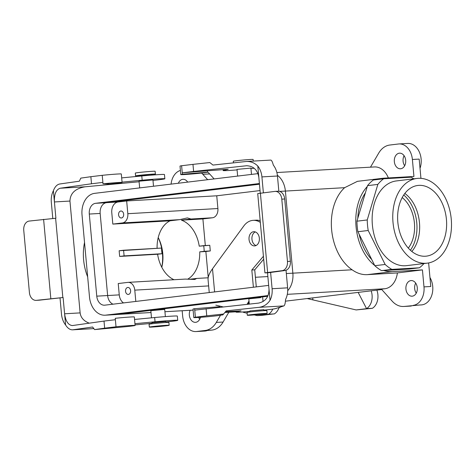 <?xml version="1.0" encoding="UTF-8"?>
<svg xmlns="http://www.w3.org/2000/svg" width="475" height="475" viewBox="0 0 475 475"><rect width="100%" height="100%" fill="white"/><g stroke="black" fill="none" stroke-linecap="round" stroke-linejoin="round"><path stroke-width="0.71" d="M263.797 309.664L249.915 310.929M269.004 289.103L270.032 300.342C267.241 304.41 263.542 306.743 258.928 307.343L226.231 310.876L222.822 314.907L220.584 315.174A13.508 0.422 174.8 0 1 206.376 316.837A13.508 0.422 174.8 0 1 193.794 317.555A13.508 0.422 174.8 0 1 195.391 317.211L194.744 310.133L258.543 303.098C265.519 301.566 269.004 296.905 269.004 289.103L267.526 272.822L264.931 272.87L282.049 270.685A8.532 6.228 -93.3 0 0 287.464 261.446L281.794 199.156L284.703 198.989A8.532 6.228 -93.3 0 0 278.029 191.217L275.12 191.383A8.532 6.228 86.7 0 1 281.794 199.156M225.524 311.719L241.051 310.828L236.467 311.944A19.908 0.623 174.8 0 0 236.051 312.111A19.908 0.623 174.8 0 0 249.963 311.446M263.839 310.157A19.908 0.623 174.8 0 0 275.524 308.608L283.866 305.918C284.739 305.532 285.303 303.377 285.558 299.452A17.064 12.457 86.7 0 0 287.63 287.838L286.033 270.257M223.606 314.017L206.756 315.833L206.108 308.756M258.827 177.276C257.521 169.89 253.442 166.042 246.584 165.745L193.616 171.445L192.969 164.368L209.819 162.551L212.96 165.068L246.377 161.482C250.741 161.316 254.553 162.83 257.806 166.036L260.276 193.171M270.032 300.342A17.064 12.457 -93.3 0 0 272.098 288.729L270.619 272.454L267.526 272.822M219.866 307.272L219.812 306.684L194.619 308.714L194.744 310.133M194.619 308.714A13.508 0.422 174.8 0 0 193.022 309.065L193.794 317.555M206.756 315.833L195.391 317.211M207.575 172.199L207.444 170.786L182.252 172.817L182.376 174.236A13.508 0.422 174.8 0 0 180.779 174.58A13.508 0.422 174.8 0 0 193.367 173.862A13.508 0.422 174.8 0 0 207.575 172.199L182.376 174.236M192.969 164.368L181.604 165.739L182.252 172.817L193.616 171.445M181.604 165.739A13.508 0.422 174.8 0 0 180.007 166.09L180.779 174.58M257.806 166.036A17.064 12.457 86.7 0 1 261.921 176.902L277.453 176.011L278.843 191.247M261.921 176.902L263.37 192.797M287.464 261.446L290.373 261.28A8.532 6.228 86.7 0 1 284.958 270.518L270.619 272.454M264.931 272.87L257.717 193.592L274.835 191.413A8.532 6.228 86.7 0 1 275.12 191.383M290.373 261.28L284.703 198.989M277.453 176.011A17.064 12.457 -93.3 0 0 273.339 165.146C272.454 161.809 271.587 160.123 270.732 160.087L246.377 161.482M237.031 169.373L250.913 168.108M207.444 170.786L228.166 169.272L223.583 170.388A19.908 0.623 174.8 0 0 223.167 170.555A19.908 0.623 174.8 0 0 237.078 169.89M250.954 168.601A19.908 0.623 174.8 0 0 254.161 168.251M91.509 183.772L60.2 188.225C56.062 189.59 54.132 194.168 54.417 201.952L53.396 190.713C54.922 186.717 57.059 184.472 59.814 183.979L79.343 181.201L80.803 178.125L90.867 176.694L91.509 183.772L102.879 182.4L102.232 175.322A13.508 0.422 -5.2 0 1 121.315 173.975L122.087 182.465A13.508 0.422 -5.2 0 1 109.594 184.033L103.004 183.819L102.879 182.4M121.671 177.888L141.782 175.97A19.908 0.623 -5.2 0 1 164.463 174.527L164.849 178.772A19.908 0.623 -5.2 0 1 152.98 180.429M65.615 325.019A17.064 12.457 86.7 0 1 61.501 314.153L60.016 297.878L63.11 297.504L64.594 313.779C65.645 321.183 68.24 325.108 72.372 325.565L104.007 321.082L104.654 328.166L94.59 329.591L92.613 327.008L72.651 329.822C70.033 329.893 67.688 328.29 65.615 325.019L64.594 313.779L80.127 312.894L69.95 201.062C70.235 193.248 75.293 188.492 85.132 186.794L139.104 181.759M69.95 201.062L54.417 201.952L55.896 218.227L29.165 221.071A8.532 6.228 -93.3 0 0 23.75 230.31L29.42 292.594A8.532 6.228 86.7 0 0 36.094 300.366L39.003 300.2A8.532 6.228 -93.3 0 0 39.294 300.176L60.016 297.878M63.11 297.504L36.379 300.342A8.532 6.228 86.7 0 1 36.094 300.366M53.396 190.713A17.064 12.457 -93.3 0 0 51.324 202.326L52.79 218.441M152.932 179.936L139.056 181.201M122.057 182.139L142.167 180.215A19.908 0.623 -5.2 0 1 164.849 178.772M103.004 183.819A13.508 0.422 -5.2 0 1 122.087 182.465M90.867 176.694L102.232 175.322M135.102 325.44L134.33 316.95A13.508 0.422 -5.2 0 0 115.247 318.298L116.019 326.788A13.508 0.422 -5.2 0 1 135.102 325.44A13.508 0.422 -5.2 0 1 122.609 327.002L94.59 329.591M151.935 322.757L165.817 321.492M151.988 323.321L135.048 324.9M134.942 323.695L155.052 321.777A19.908 0.623 -5.2 0 1 177.727 320.334A19.908 0.623 -5.2 0 1 165.864 321.991M134.556 319.449L154.666 317.526A19.908 0.623 -5.2 0 1 177.341 316.083L177.727 320.334M104.007 321.082L115.372 319.711M104.654 328.166L116.019 326.788M80.127 312.894C80.78 317.686 83.843 321.112 89.324 323.172M158.205 237.637A34.473 23.542 -96.9 0 1 161.779 267.247A34.473 23.542 -96.9 0 0 158.205 237.637M161.809 267.294A31 21.173 83.1 0 0 158.223 237.583A31 21.173 83.1 0 1 161.809 267.294M181.397 220.168A31 21.173 -96.9 0 1 199.239 246.181L203.674 245.646A31 21.173 -96.9 0 1 204.185 251.305L199.749 251.845A31 21.173 -96.9 0 1 187.649 279.187A31 21.173 -96.9 0 0 199.749 251.845L205.859 251.495L208.222 277.453L205.859 251.495L210.294 250.96L209.778 245.296L199.239 246.181A31 21.173 -96.9 0 0 181.397 220.168L202.896 218.933L205.319 245.551L202.896 218.933L212.485 217.776A8.532 6.228 -93.3 0 0 217.9 208.537L216.743 195.795L126.665 200.955L118.103 201.988A9.957 7.268 -93.3 0 0 111.785 212.77L112.818 224.093L170.038 220.816A31 21.173 -96.9 0 0 157.088 248.312A31 21.173 -96.9 0 1 170.038 220.816L179.627 219.658L170.038 220.816L112.818 224.093L122.407 222.935A8.532 6.228 -93.3 0 0 127.823 213.697L126.665 200.955L118.103 201.988A9.957 7.268 -93.3 0 0 111.785 212.77L112.818 224.093L122.407 222.935A8.532 6.228 -93.3 0 0 127.823 213.697L126.665 200.955L216.743 195.795L260.039 190.57L216.743 195.795L217.9 208.537A8.532 6.228 -93.3 0 1 212.485 217.776L202.896 218.933L181.397 220.168L190.992 219.011L187.352 217.912L179.627 219.658L187.352 217.912L190.992 219.011L181.397 220.168M196.401 278.463L189.157 279.336L196.662 278.439L194.78 279.472L185.345 279.086L128.107 282.364A8.532 6.228 86.7 0 1 134.781 290.136L135.808 301.435L134.781 290.136L208.638 285.908L134.781 290.136A8.532 6.228 86.7 0 0 128.107 282.364A8.532 6.228 86.7 0 0 127.823 282.387A8.532 6.228 86.7 0 1 128.107 282.364L185.345 279.086L194.78 279.472L196.401 278.463M174.052 279.733A31 21.173 -96.9 0 1 157.611 254.256L162.046 253.721A31 21.173 -96.9 0 1 161.53 248.057L119.148 250.764L119.664 256.429L157.611 254.256A31 21.173 -96.9 0 0 174.052 279.733M204.185 251.305L210.294 250.96L209.778 245.296L203.674 245.646A31 21.173 -96.9 0 1 204.185 251.305L210.294 250.96L204.185 251.305M383.842 178.19L413.933 176.468L412.389 159.481A17.064 12.457 -93.3 0 0 399.036 143.937A17.064 12.457 -93.3 0 0 398.466 143.99L389.803 145.035A22.753 16.607 -93.3 0 0 378.735 153.075L370.476 167.176L378.735 153.075A22.753 16.607 -93.3 0 1 389.803 145.035L398.466 143.99A17.064 12.457 -93.3 0 1 399.036 143.937A17.064 12.457 -93.3 0 1 412.389 159.481L419.182 159.095L420.939 178.357L419.182 159.095L412.389 159.481L413.933 176.468L383.842 178.19A46.93 32.051 -96.9 0 0 382.47 178.315A46.93 32.051 -96.9 0 1 383.842 178.19M344.63 187.678L357.438 181.337L344.63 187.678A46.93 32.051 83.1 0 0 331.621 229.692A46.93 32.051 83.1 0 0 352.106 269.782L292.861 273.178L285.392 191.069A19.938 14.553 -93.3 0 0 277.376 175.281A19.938 14.553 -93.3 0 1 285.392 191.069L279.603 191.401L285.392 191.069L292.861 273.173L286.33 273.547L292.861 273.173A19.938 14.553 -93.3 0 1 287.713 290.7A19.938 14.553 -93.3 0 0 292.861 273.173L352.106 269.782C356.974 273.279 362.039 274.9 367.3 274.645C362.039 274.9 356.974 273.279 352.106 269.782A46.93 32.051 83.1 0 1 331.621 229.692A46.93 32.051 83.1 0 1 344.63 187.678L285.392 191.075L344.63 187.678M392.344 271.623A46.93 32.051 -96.9 0 1 383.859 270.489A46.93 32.051 -96.9 0 0 392.344 271.623L422.435 269.895L397.391 272.923L367.3 274.645L392.344 271.623L422.435 269.895L397.391 272.923L367.3 274.645L392.344 271.623M374.692 265.466A46.93 32.051 -96.9 0 1 367.264 186.533A46.93 32.051 -96.9 0 0 374.692 265.466M377.483 179.52A46.93 32.051 -96.9 0 1 382.47 178.315L357.438 181.337L382.47 178.315A46.93 32.051 -96.9 0 0 377.483 179.52M223.096 322.032L228.849 312.218L223.096 322.032A22.753 16.607 -93.3 0 1 212.028 330.077A22.753 16.607 -93.3 0 0 223.096 322.032L216.303 322.424L220.537 315.192L216.303 322.424L223.096 322.032M119.261 294.874L118.228 283.545L127.823 282.387L118.228 283.545L119.261 294.874L107.635 295.539A9.927 7.244 -93.3 0 0 113.038 304.184A9.927 7.244 -93.3 0 1 107.635 295.539L100.16 213.435L107.635 295.539L96.763 296.157A9.927 7.244 -93.3 0 0 104.53 305.199A9.927 7.244 -93.3 0 0 104.856 305.17L268.428 285.422A9.927 7.244 -93.3 0 0 268.666 285.392A9.927 7.244 -93.3 0 1 268.428 285.422L104.856 305.17A9.927 7.244 -93.3 0 1 104.53 305.199A9.927 7.244 -93.3 0 1 96.763 296.157L119.261 294.874A9.957 7.268 86.7 0 0 123.5 302.919A9.957 7.268 86.7 0 1 119.261 294.874M402.206 197.564A31 21.173 -96.9 0 1 408.304 248.104A31 21.173 -96.9 0 0 402.206 197.564M410.394 250.224A34.473 23.542 83.1 0 0 403.726 195.005A34.473 23.542 83.1 0 1 410.394 250.224M411.142 177.199A49.774 33.992 -96.9 0 1 413.772 178.832A49.774 33.992 -96.9 0 0 411.142 177.199L383.622 178.778L373.308 180.019A49.774 33.992 83.1 0 0 367.525 185.648L377.839 184.401L367.24 219.955L356.927 221.196A49.774 33.992 83.1 0 0 357.889 231.735L368.202 230.488L385.13 264.462L374.817 265.709A49.774 33.992 83.1 0 0 381.55 270.619L391.863 269.373L419.389 267.799L409.076 269.04L419.389 267.799A49.774 33.992 -96.9 0 0 423.997 263.548A49.774 33.992 -96.9 0 1 419.389 267.799L391.863 269.373A49.774 33.992 -96.9 0 1 385.13 264.462L368.202 230.488A49.774 33.992 -96.9 0 1 367.24 219.955L377.839 184.401A49.774 33.992 -96.9 0 1 383.622 178.778L411.142 177.199M411.837 251.465A34.473 23.542 83.1 0 0 404.837 193.456A34.473 23.542 83.1 0 1 411.837 251.465M259.397 183.534A9.927 7.244 -93.3 0 0 259.16 183.558L95.588 203.306A9.927 7.244 -93.3 0 0 89.288 214.053L96.763 296.157L89.288 214.053L100.16 213.435A9.927 7.244 -93.3 0 1 106.459 202.683A9.927 7.244 -93.3 0 0 100.16 213.435L89.288 214.053A9.927 7.244 -93.3 0 1 95.588 203.306L106.459 202.683L259.463 184.211L106.459 202.683L95.588 203.306L259.16 183.558A9.927 7.244 -93.3 0 1 259.397 183.534M257.99 173.624L94.679 193.343A19.938 14.553 -93.3 0 0 82.027 214.932L89.502 297.035A19.938 14.553 -93.3 0 0 105.1 315.198A19.938 14.553 -93.3 0 0 105.765 315.139L268.072 295.545L105.765 315.139A19.938 14.553 -93.3 0 1 105.1 315.198L115.971 314.575A19.938 14.553 -93.3 0 0 116.636 314.515L267.752 296.269L116.636 314.515L105.765 315.139L116.636 314.515A19.938 14.553 -93.3 0 1 115.971 314.575L105.1 315.198A19.938 14.553 -93.3 0 1 89.502 297.035L82.027 214.932A19.938 14.553 -93.3 0 1 94.679 193.343L257.99 173.624M119.664 256.429L124.1 255.894L123.583 250.23L119.148 250.764L119.664 256.429L162.046 253.721A31 21.173 -96.9 0 1 161.53 248.057L123.583 250.23L124.1 255.894L162.046 253.721L119.664 256.429M127.763 287.464A3.497 2.553 86.7 0 1 127.876 287.452A3.497 2.553 86.7 0 1 130.625 290.801A3.497 2.553 86.7 0 1 128.28 294.435A3.497 2.553 86.7 0 1 125.537 291.169A3.497 2.553 86.7 0 1 127.763 287.464A3.497 2.553 86.7 0 1 127.876 287.452A3.497 2.553 86.7 0 1 130.625 290.801A3.497 2.553 86.7 0 1 128.28 294.435A3.497 2.553 86.7 0 1 125.537 291.169A3.497 2.553 86.7 0 1 127.763 287.464M120.804 211.025A3.497 2.553 86.7 0 1 120.923 211.013A3.497 2.553 86.7 0 1 123.672 214.356A3.497 2.553 86.7 0 1 121.321 217.995A3.497 2.553 86.7 0 1 118.578 214.73A3.497 2.553 86.7 0 1 120.804 211.025A3.497 2.553 86.7 0 1 120.923 211.013A3.497 2.553 86.7 0 1 123.672 214.356A3.497 2.553 86.7 0 1 121.321 217.995A3.497 2.553 86.7 0 1 118.578 214.73A3.497 2.553 86.7 0 1 120.804 211.025M404.094 155.711A7.82 5.706 -93.3 0 0 404.67 165.739A7.82 5.706 -93.3 0 1 404.094 155.711M399.303 153.188A7.82 5.706 -93.3 0 0 394.327 161.482A7.82 5.706 -93.3 0 0 400.461 168.785A7.82 5.706 -93.3 0 0 405.709 160.651A7.82 5.706 -93.3 0 0 399.564 153.17A7.82 5.706 -93.3 0 0 399.303 153.188A7.82 5.706 -93.3 0 0 394.327 161.482A7.82 5.706 -93.3 0 0 400.461 168.785A7.82 5.706 -93.3 0 0 405.709 160.651A7.82 5.706 -93.3 0 0 399.564 153.17A7.82 5.706 -93.3 0 0 399.303 153.188M187.512 181.854A7.82 5.706 -93.3 0 0 187.358 182.151A7.82 5.706 -93.3 0 1 187.512 181.854M182.721 179.336A7.82 5.706 -93.3 0 0 178.368 183.237A7.82 5.706 -93.3 0 1 182.721 179.336A7.82 5.706 -93.3 0 1 182.982 179.312A7.82 5.706 -93.3 0 0 182.721 179.336M187.678 182.115A7.82 5.706 -93.3 0 0 182.982 179.312A7.82 5.706 -93.3 0 1 187.678 182.115M415.69 283.112A7.82 5.706 -93.3 0 0 416.26 293.146A7.82 5.706 -93.3 0 1 415.69 283.112M410.899 280.594A7.82 5.706 -93.3 0 0 405.917 288.883A7.82 5.706 -93.3 0 0 412.057 296.186A7.82 5.706 -93.3 0 0 417.305 288.052A7.82 5.706 -93.3 0 0 411.16 280.571A7.82 5.706 -93.3 0 0 410.899 280.594A7.82 5.706 -93.3 0 0 405.917 288.883A7.82 5.706 -93.3 0 0 412.057 296.186A7.82 5.706 -93.3 0 0 417.305 288.052A7.82 5.706 -93.3 0 0 411.16 280.571A7.82 5.706 -93.3 0 0 410.899 280.594M198.71 317.437A7.82 5.706 -93.3 0 0 199.678 319.289A7.82 5.706 -93.3 0 1 198.71 317.437M190.107 310.3A7.82 5.706 -93.3 0 0 190.172 318.41A7.82 5.706 -93.3 0 0 195.474 322.335A7.82 5.706 -93.3 0 0 200.432 317.318A7.82 5.706 -93.3 0 1 195.474 322.335A7.82 5.706 -93.3 0 1 190.172 318.41A7.82 5.706 -93.3 0 1 190.107 310.3M420.025 168.322A17.064 12.457 -93.3 0 0 407.776 143.438L399.036 143.937L407.776 143.438A17.064 12.457 -93.3 0 1 420.025 168.322M371.753 259.57A44.086 30.109 -96.9 0 1 359.177 234.323A44.086 30.109 -96.9 0 0 371.753 259.57M357.794 218.304A44.086 30.109 -96.9 0 1 365.376 192.862A44.086 30.109 -96.9 0 0 357.794 218.304M423.985 286.882L422.435 269.895L423.985 286.882L430.777 286.496L428.634 262.936L430.777 286.496L423.985 286.882A17.064 12.457 -93.3 0 1 413.155 305.366A17.064 12.457 -93.3 0 0 423.985 286.882M182.168 310.757L182.649 316.017A17.064 12.457 -93.3 0 0 196.003 331.562A17.064 12.457 -93.3 0 0 196.573 331.514L205.236 330.463A22.753 16.607 -93.3 0 0 216.303 322.424A22.753 16.607 -93.3 0 1 205.236 330.463L212.028 330.077L196.573 331.514A17.064 12.457 -93.3 0 1 196.003 331.562A17.064 12.457 -93.3 0 1 182.649 316.017L182.168 310.757M418.902 185.363A35.601 24.314 -96.9 0 1 446.405 219.159A35.601 24.314 -96.9 0 1 425.689 256.209A35.601 24.314 -96.9 0 1 425.357 256.233A35.601 24.314 -96.9 0 1 397.961 223.47A35.601 24.314 -96.9 0 1 417.163 185.553A35.601 24.314 -96.9 0 1 418.902 185.363A35.601 24.314 -96.9 0 1 446.405 219.159A35.601 24.314 -96.9 0 1 425.689 256.209A35.601 24.314 -96.9 0 1 425.357 256.233A35.601 24.314 -96.9 0 1 397.961 223.47A35.601 24.314 -96.9 0 1 417.163 185.553A35.601 24.314 -96.9 0 1 418.902 185.363M84.538 242.476A42.667 29.135 83.1 0 0 87.667 276.872A42.667 29.135 83.1 0 1 84.538 242.476M384.845 288.747A19.908 14.529 -93.3 0 0 397.391 272.923A19.908 14.529 -93.3 0 1 384.845 288.747L287.304 294.334L384.845 288.747L381.413 289.162L392.213 301.186A22.753 16.607 -93.3 0 0 403.726 306.476A22.753 16.607 -93.3 0 0 404.486 306.411L419.947 304.974L404.486 306.411L411.285 306.025A22.753 16.607 -93.3 0 1 410.525 306.09A22.753 16.607 -93.3 0 0 411.285 306.025L404.486 306.411A22.753 16.607 -93.3 0 1 403.726 306.476A22.753 16.607 -93.3 0 1 392.213 301.186L381.413 289.162L384.845 288.747M388.342 177.935A19.908 14.529 -93.3 0 0 374.431 166.945A19.908 14.529 -93.3 0 1 388.342 177.935M150.539 174.39L152.428 174.373L152.487 175.043L152.428 174.373L150.539 174.39L138.546 175.631L150.539 174.39M162.83 309.439L164.718 309.415L165.371 316.599L164.718 309.415L150.836 310.68L162.83 309.439M285.422 301.18L381.758 289.548L285.422 301.18M260.811 297.611L248.817 298.852L260.811 297.611M207.664 179.698L202.819 174.313A22.753 16.607 -93.3 0 0 201.572 173.048A22.753 16.607 -93.3 0 1 202.819 174.313L209.618 173.927A22.753 16.607 -93.3 0 0 207.551 171.944A22.753 16.607 -93.3 0 1 209.618 173.927L214.106 178.921L209.618 173.927L202.819 174.313L207.664 179.698M180.405 170.442A17.064 12.457 -93.3 0 0 171.083 184.116A17.064 12.457 -93.3 0 1 180.405 170.442M205.307 331.01A17.064 12.457 -93.3 0 0 206.773 330.713A17.064 12.457 -93.3 0 1 205.307 331.01A17.064 12.457 -93.3 0 1 204.737 331.063A17.064 12.457 -93.3 0 0 205.307 331.01M421.889 304.867A17.064 12.457 -93.3 0 0 431.935 294.749A17.064 12.457 -93.3 0 0 429.958 277.507A17.064 12.457 -93.3 0 1 431.935 294.749A17.064 12.457 -93.3 0 1 421.889 304.867A17.064 12.457 -93.3 0 1 421.319 304.914A17.064 12.457 -93.3 0 0 421.889 304.867M451.25 219.129A42.667 29.135 -96.9 0 1 427.245 263.156A42.667 29.135 -96.9 0 1 393.205 224.289A42.667 29.135 -96.9 0 1 417.014 178.44A42.667 29.135 -96.9 0 1 451.25 219.129A42.667 29.135 -96.9 0 1 427.245 263.156A42.667 29.135 -96.9 0 1 393.205 224.289A42.667 29.135 -96.9 0 1 417.014 178.44A42.667 29.135 -96.9 0 1 451.25 219.129M152.707 174.129A9.957 0.315 -5.2 0 1 155.402 174.099A9.957 0.315 -5.2 0 1 152.445 174.592A9.957 0.315 -5.2 0 0 155.402 174.099A9.957 0.315 -5.2 0 0 152.707 174.129A9.957 0.315 -5.2 0 0 141.817 175.043A9.957 0.315 -5.2 0 0 135.571 175.904A9.957 0.315 -5.2 0 1 141.817 175.043A9.957 0.315 -5.2 0 1 152.707 174.129M138.569 175.857A9.957 0.315 -5.2 0 1 135.571 175.904A9.957 0.315 -5.2 0 0 138.569 175.857M152.451 171.297A9.957 0.315 -5.2 0 1 155.141 171.267L155.402 174.099L155.141 171.267A9.957 0.315 -5.2 0 0 152.451 171.297A9.957 0.315 -5.2 0 0 141.562 172.211A9.957 0.315 -5.2 0 0 135.316 173.072A9.957 0.315 -5.2 0 1 141.562 172.211A9.957 0.315 -5.2 0 1 152.451 171.297M253.122 159.44A9.957 0.315 174.8 0 0 243.182 160.033A9.957 0.315 174.8 0 0 233.296 161.245A9.957 0.315 174.8 0 1 243.182 160.033A9.957 0.315 174.8 0 1 253.122 159.44L253.27 161.084L253.122 159.44M166.464 325.316A9.957 0.315 -5.2 0 1 169.159 325.286A9.957 0.315 -5.2 0 1 159.273 326.497A9.957 0.315 -5.2 0 1 149.334 327.091A9.957 0.315 -5.2 0 1 155.58 326.23A9.957 0.315 -5.2 0 1 166.464 325.316A9.957 0.315 -5.2 0 1 169.159 325.286A9.957 0.315 -5.2 0 1 159.273 326.497A9.957 0.315 -5.2 0 1 149.334 327.091A9.957 0.315 -5.2 0 1 155.58 326.23A9.957 0.315 -5.2 0 1 166.464 325.316M166.208 322.483A9.957 0.315 -5.2 0 1 168.904 322.454L169.159 325.286L168.904 322.454A9.957 0.315 -5.2 0 0 166.208 322.483A9.957 0.315 -5.2 0 0 155.319 323.398A9.957 0.315 -5.2 0 0 149.073 324.259A9.957 0.315 -5.2 0 1 155.319 323.398A9.957 0.315 -5.2 0 1 166.208 322.483M266.879 310.626A9.957 0.315 174.8 0 0 256.939 311.214A9.957 0.315 174.8 0 0 247.053 312.431A9.957 0.315 174.8 0 1 256.939 311.214A9.957 0.315 174.8 0 1 266.879 310.626L267.14 313.458A9.957 0.315 174.8 0 0 257.195 314.046A9.957 0.315 174.8 0 0 247.309 315.258A9.957 0.315 174.8 0 0 250.004 315.228A9.957 0.315 174.8 0 0 260.894 314.313A9.957 0.315 174.8 0 0 267.14 313.458A9.957 0.315 174.8 0 0 257.195 314.046A9.957 0.315 174.8 0 0 247.309 315.258A9.957 0.315 174.8 0 0 250.004 315.228A9.957 0.315 174.8 0 0 260.894 314.313A9.957 0.315 174.8 0 0 267.14 313.458L266.879 310.626M367.525 185.648L356.927 221.196L367.24 219.955A49.774 33.992 -96.9 0 0 368.202 230.488L357.889 231.735L374.817 265.709L385.13 264.462A49.774 33.992 -96.9 0 0 391.863 269.373L381.55 270.619L409.076 269.04L381.55 270.619A49.774 33.992 83.1 0 1 374.817 265.709L357.889 231.735A49.774 33.992 83.1 0 1 356.927 221.196L367.525 185.648L377.839 184.401A49.774 33.992 -96.9 0 1 383.622 178.778L373.308 180.019A49.774 33.992 83.1 0 0 367.525 185.648M405.371 265.757A42.667 29.135 83.1 0 0 406.618 265.644L427.245 263.156L406.618 265.644A42.667 29.135 83.1 0 1 405.371 265.757A42.667 29.135 83.1 0 1 372.471 225.868A42.667 29.135 83.1 0 1 396.387 180.933A42.667 29.135 83.1 0 0 372.471 225.868A42.667 29.135 83.1 0 0 405.371 265.757M253.549 231.729A7.113 5.189 -93.3 0 0 249.037 239.43A7.113 5.189 -93.3 0 0 254.6 245.908A7.113 5.189 -93.3 0 0 259.374 238.509A7.113 5.189 -93.3 0 0 253.787 231.711A7.113 5.189 -93.3 0 0 253.549 231.729M215.816 305.152L223.185 306.915M247.065 304.338L249.013 301.013M253.389 287.238L251.821 269.996L263.423 256.245M260.342 222.425A19.908 14.529 -93.3 0 0 253.187 220.347A19.908 14.529 -93.3 0 0 243.847 225.91L212.503 268.791C209.374 273.155 207.896 276.794 208.074 279.698L209.243 292.57M243.028 311.956L243.242 312.283L243.449 311.927M247.956 304.243L249.126 302.243M254.285 314.925L257.147 315.608L262.004 315.335L273.368 313.957L268.512 314.236A13.508 9.862 -93.3 0 0 272.763 309.1M243.242 312.283L247.125 313.215M267.864 276.563L255.408 277.275M256.043 245.539A7.113 5.189 86.7 0 1 251.952 239.263A7.113 5.189 86.7 0 1 255.259 231.913M260.187 220.738A19.908 14.529 -93.3 0 0 256.096 220.18L253.187 220.347M256.286 286.888L254.731 269.83L263.69 259.207M279.086 307.462A13.508 9.862 -93.3 0 1 274.336 313.904L273.368 313.957M257.147 315.608L268.512 314.236M358.156 292.398L366.552 308.625L372.376 308.293A13.508 9.862 -93.3 0 0 376.865 290.142M366.552 308.625A13.508 9.862 -93.3 0 0 371.165 290.831M251.821 269.996L254.731 269.83M280.547 306.987A8.532 6.228 86.7 0 1 278.938 307.883M224.918 312.443L236.022 311.808M307.183 298.555L356.155 309.938L367.519 308.566M372.376 308.293L356.155 309.938M258.928 307.343L283.866 305.918M236.467 311.944L236.39 311.095M272.098 288.729L287.63 287.838M267.609 272.43L260.395 193.153M282.049 270.685L284.958 270.518M246.044 165.787L247.119 165.727M223.505 169.539L223.583 170.388M55.617 218.245L62.831 297.516M60.2 188.225L85.132 186.794M141.782 175.97L142.167 180.215M43.605 219.325L50.819 298.597M73.079 329.781L93.824 328.593M155.052 321.777L154.666 317.526M36.379 300.342L39.294 300.176M190.992 219.011L212.485 217.776L190.992 219.011M127.823 213.697L217.9 208.537L127.823 213.697M122.407 222.935L179.627 219.658L122.407 222.935M118.103 201.988L106.911 202.629L118.103 201.988M193.117 310.104L164.926 311.719L193.117 310.128M151.002 312.52L117.087 314.462L151.002 312.52M214.611 291.923L212.503 268.791M312.883 299.594L312.728 297.884M235.962 311.119L236.051 312.111M223.167 170.555L223.078 169.563M93.836 328.611L72.651 329.822M208.163 277.78L196.662 278.439L208.163 277.78M276.866 172.532L374.431 166.945L276.866 172.532M116.755 314.497L151.008 312.538L116.755 314.497M138.546 175.631L138.605 176.273L138.546 175.631M139.044 181.112L139.662 187.91L139.044 181.112M152.926 179.847L153.508 186.236L152.926 179.847M204.737 331.063L196.003 331.562L204.737 331.063M410.525 306.09L403.726 306.476L410.525 306.09M421.319 304.914L419.662 305.009L421.319 304.914M135.316 173.072L135.571 175.904L135.316 173.072M251.483 174.408L250.901 168.019L251.483 174.408M237.643 176.083L237.025 169.284L237.643 176.083M233.439 162.86L233.296 161.245L233.439 162.86M150.836 310.68L151.489 317.828L150.836 310.68M151.929 322.668L152.03 323.766L151.929 322.668M165.811 321.403L165.906 322.501L165.811 321.403M149.073 324.259L149.334 327.091L149.073 324.259M263.886 310.674L263.785 309.575L263.886 310.674M263.055 301.56L262.693 297.587L263.055 301.56M250.004 311.938L249.909 310.84L250.004 311.938M249.292 304.095L248.817 298.852L249.292 304.095M247.309 315.258L247.053 312.431L247.309 315.258M396.387 180.933L417.014 178.44L396.387 180.933"/></g></svg>
